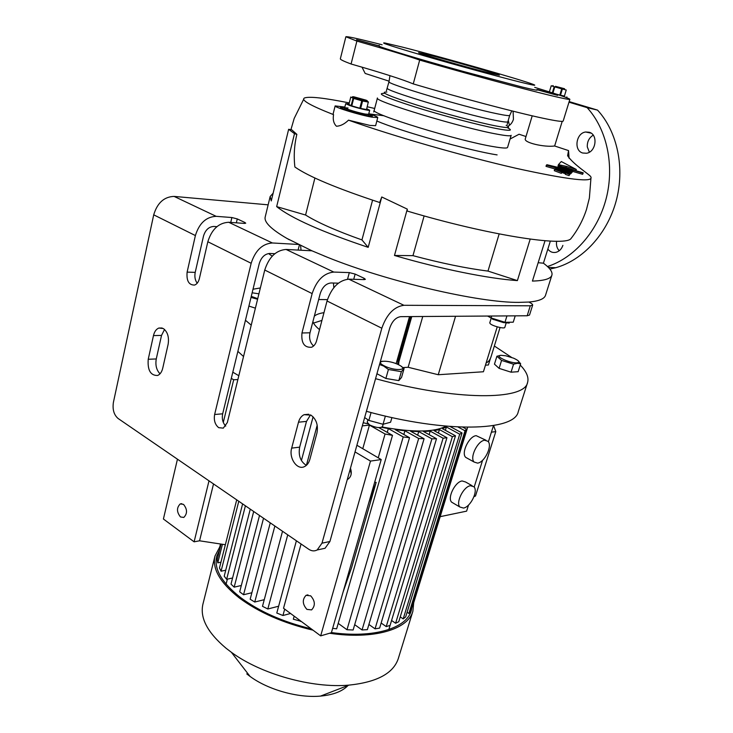 <?xml version="1.0" encoding="UTF-8"?>
<svg xmlns="http://www.w3.org/2000/svg" width="733" height="733" viewBox="0 0 733 733"><rect width="100%" height="100%" fill="white"/><g stroke="black" fill="none" stroke-linecap="round" stroke-linejoin="round"><path stroke-width="1.1" d="M366.738 108.777L369.698 110.234C369.991 111.114 356.302 107.852 349.357 105.369L345.71 103.665L349.009 103.921M348.303 109.492L344.666 107.76C343.924 108.438 358.501 112.9 365.373 114.091L368.635 114.311C368.919 115.228 355.239 111.984 348.303 109.492M354.735 97.755C352.032 96.793 351.776 96.481 353.984 96.838L365.813 100.082C371.09 102.006 360.7 99.835 354.735 97.755M351.153 105.662L348.89 104.407L350.777 97.013L353.059 98.222L351.153 105.662L351.776 105.873L353.691 98.433L353.059 98.222M362.588 100.989L361.763 100.787L359.839 108.227L360.663 108.429L362.588 100.989L368.278 102.098L366.555 109.483L368.278 102.098M353.691 98.433L361.763 100.787M368.479 102.089L366.894 100.824M351.776 105.873L359.839 108.227M360.663 108.429L366.353 109.501M348.056 107.998L344.666 107.76L345.71 103.665M548.44 91.598L549.384 91.836M555.486 86.329L564.584 88.748L555.486 86.329M549.365 91.891L551.225 85.761L554.194 86.723L552.334 92.834M552.929 93.027L554.789 86.897L554.194 86.723M562.367 89.023L561.716 88.849L559.81 95.098L560.461 95.272L562.367 89.023L566.242 90.003L564.392 96.215L566.242 90.003M554.789 86.897L561.716 88.849M556.081 94.044L559.81 95.098M560.461 95.272L564.337 96.225M564.437 96.069L557.84 94.621M428.301 54.801L418.68 52.694C416.197 52.803 469.78 68.187 491.037 73.437L499.347 75.215C500.776 74.793 450.309 60.317 428.301 54.801M402.371 47.104L384.999 43.009C378.961 42.138 392.76 46.619 426.404 56.45C458.51 65.759 499.961 77.075 520.256 82.114C533.138 85.294 537.454 86.045 533.175 84.377C521.823 79.87 440.267 56.661 402.371 47.104M378.567 45.648L379.291 45.382L378.704 45.977C380.839 47.599 420.119 59.492 463.164 71.403L522.208 87.044C534.348 89.985 539.195 90.846 536.748 89.646L557.648 95.391L537.509 89.563M382.122 44.768L375.956 43.201C356.815 38.391 346.791 36.247 345.875 36.76L340.341 58.814C340.158 59.52 343.731 61.251 351.07 64.009C381.71 72.769 402.444 79.402 413.256 83.901C459.664 97.645 516.261 112.57 542.979 118.224C556.136 121.018 562.871 121.953 563.182 121.027L569.871 99.294C569.101 98.222 557.382 94.255 534.724 87.374M369.579 74.867L365.181 73.447L361.992 67.152M470.476 73.428L477.577 75.939L456.063 69.727L463.164 71.403M378.704 45.977L356.568 39.756L378.43 45.721M351.07 64.009L356.889 41.094C387.711 49.817 408.647 56.148 419.679 60.079C466.435 73.584 523.261 88.94 549.906 95.345C563.026 98.506 569.688 99.825 569.871 99.294M419.679 60.079L413.256 83.901M345.875 36.76L356.889 41.094M497.121 154.901C469.193 150.604 400.172 131.134 376.844 121M369.918 113.991L383.982 115.75M571.172 173.171L571.896 171.696L546.919 164.723L568.854 169.955L572.134 171.458L561.038 168.233L571.896 171.696M571.603 172.649L572.4 171.174M546.397 165.099L571.502 172.108L570.265 172.072L571.044 172.594C569.486 172.704 565.574 171.76 559.306 169.744L556.045 168.233L561.286 170.038L567.15 171.458L564.428 170.358L546.397 165.099L546.012 166.354L555.522 169.131M570.732 173.574L571.502 172.108M569.871 173.904L570.65 173.849L571.034 172.594M565.72 173.052L565.317 174.344L568.991 175.608L569.908 173.785L569.394 174.326L559.132 170.496L561.744 172.09L554.67 169.387L555.999 169.415C562.797 170.899 567.434 172.356 569.908 173.776M561.808 172.502L565.491 173.785M554.67 169.387L554.276 170.67L561.341 173.373L562.009 171.834M572.647 171.403L582.625 174.317L583.211 172.841L582.625 174.317M572.088 172.163L572.876 170.679L558.042 166.565L564.172 167.591L558.995 165.777L583.211 172.841M565.986 167.545L575.936 170.679L576.321 169.47L566.362 166.345L565.986 167.545L562.495 166.803M566.362 166.345L558.427 164.641L558.051 165.85L558.729 165.997M532.213 115.814L525.341 138.711C523.243 142.669 544.509 147.452 554.634 145.995L568.542 150.586L567.617 155.708C573.298 164.613 590.569 175.123 590.844 176.882C593.895 182.774 568.909 179.897 515.885 168.269C463.522 156.294 392.302 135.797 348.505 120.166L369.89 125.407L375.617 125.673L377.752 117.555L372.043 117.188C359.866 115.099 333.772 107.1 335.146 105.909L344.84 107.064M526.001 136.53L519.056 134.24L510.058 139.041M335.146 105.909L333.084 114.073L333.542 114.641C310.215 105.497 300.539 99.935 304.534 97.956C309.427 96.261 324.334 97.92 349.265 102.922M367.26 106.771L374.691 108.475M561.744 172.09L561.341 173.373M368.809 113.615C374.691 115.594 377.678 116.904 377.752 117.555M507.859 126.296C510.525 124.949 512.385 122.613 513.439 119.305L513.1 111.205M582.68 153.005L586.492 153.252C596.066 152.07 598.366 134.542 589.213 132.252L585.649 132.004C575.991 133.058 573.545 150.567 582.68 153.005M547.835 249.092C550.071 251.969 552.865 253.022 556.228 252.271C559.407 251.282 561.615 248.991 562.88 245.372M554.634 145.995L562.211 121.357M568.542 150.586L569.074 158.227M569.165 101.603L597.542 110.115L587.124 107.641C606.97 129.219 614.703 165.585 606.173 198.588C597.606 231.601 573.939 258.098 547.459 266.519M587.124 107.641L568.982 102.189M589.369 152.18L587.298 146.93C587.087 141.716 589.057 137.795 593.217 135.165M509.49 125.297L508.244 120.386M559.206 250.768C556.897 248.185 556.035 244.996 556.64 241.194M597.542 110.115C617.553 131.766 625.112 168.434 616.05 201.364C606.97 234.313 582.57 260.261 555.733 267.719L549.878 269.075M572.482 236.631L570.732 238.903C563.081 246.654 488.141 235.247 407.181 211.04L407.291 209.116L381.756 196.985L379.685 202.51C336.786 188.363 308.52 176.525 294.886 166.996C293.603 156.001 294.263 145.116 296.865 134.35L291.761 129.833L288.646 129.292L294.492 133.672L276.662 206.614C291.368 218.278 321.879 231.848 368.186 247.342L381.756 196.985M545.031 240.726L532.424 281.078C544.298 280.739 550.785 278.769 551.894 275.159C552.746 271.998 549.915 268.003 543.419 263.193L550.364 241.056M273.134 193.191L270.165 196.499L265.19 217.023C263.926 222.108 271.155 229.237 286.869 238.39L311.946 250.805L327.523 257.31C387.455 281.564 479.153 302.83 518.781 302.381L528.878 302.051C538.865 301.135 544.408 298.881 545.517 295.289L551.894 275.159M348.505 120.166C344.473 124.06 340.451 126.085 336.438 126.232C333.671 123.529 332.709 119.662 333.542 114.641M314.906 178L305.579 215.026C317.6 222.539 336.383 230.84 361.946 239.92L372.575 200.164M424.123 215.914L412.963 255.652C441.605 263.275 466.619 268.415 487.986 271.082L499.155 233.946M412.963 255.652L394.473 255.469C440.68 269.011 488.407 278.613 517.388 280.611L530.188 239.141M394.473 255.469L407.291 209.116M270.165 196.499L271.256 200.943L288.646 129.292M543.419 263.193L538.169 262.716M517.388 280.611L487.986 271.082M368.186 247.342L361.946 239.92M296.865 134.35L294.492 133.672M305.579 215.026L276.662 206.614M344.702 107.614L340.488 107.357C339.48 108.255 358.968 114.229 368.122 115.805L372.446 116.089L368.672 114.165M344.363 108.96L342.806 108.704M369.789 116.08L368.323 115.512M558.427 164.641L561.286 161.535L576.321 169.47M583.019 173.089L567.589 168.627M567.599 168.59L572.876 170.679M572.592 170.972L572.207 172.209M558.042 166.565L557.877 167.106M569.394 174.326L568.991 175.608M564.428 170.358L564.245 170.936M571.264 172.365L570.87 173.62M555.715 168.508L555.458 169.341M571.667 171.943L571.273 173.199M572.134 171.458L571.74 172.695M397.653 364.319L397.955 361.277L410.682 316.583M396.122 363.687L409.518 316.592M403.81 368.36L404.057 367.499M300.576 245.564L301.071 250.237M485.457 365.162L488.398 364.988L490.386 358.529M333.433 283.039L333.845 287.629M255.396 308.162L248.908 306.073M520.65 363.788L518.149 371.695L511.048 372.181L499.1 368.369L494.454 364.145L496.901 356.247L501.574 360.407L513.549 364.209L517.342 363.275L520.65 363.788L518.039 360.654M398.798 380.61L401.363 371.668L404.075 368.598L401.537 377.44L398.798 380.61L385.879 378.475L376.936 373.729M375.553 378.677C456.183 400.951 524.681 400.447 527.568 382.516C529.015 377.458 526.578 371.64 520.247 365.061M511.552 357.383L494.354 346.013M260.352 287.95L253.013 289.233M245.454 320.257L251.227 325.14M323.968 312.679C319.451 313.33 316.235 314.494 314.329 316.161M312.899 321.65C313.687 324.023 315.896 326.68 319.515 329.63M366.408 411.305C446.37 433.368 514.85 431.151 518.258 411.689L527.568 382.516M237.877 351.373L243.53 356.522M321.943 320.394L313.532 323.079M398.981 364.961C409.994 370.403 394.446 371.347 384.092 365.758C373.234 360.251 388.902 359.527 398.981 364.961M379.529 364.503L383.625 366.042L388.417 369.496L401.363 371.668M404.075 368.598L401.345 366.436M385.879 378.475L388.417 369.496M382.342 361.213L380.299 361.754M332.663 628.328L336.639 628.822L392.503 435.356L385.063 434.009L369.432 425.103L362.322 425.882M392.503 435.356L378.86 427.614M381.609 427.339L388.343 428.567L403.205 436.96L346.984 629.739L353.132 629.995L409.527 437.702L403.205 436.96M409.527 437.702L395.179 429.63L404.918 430.784L418.68 438.481L362.047 629.949L367.352 629.665L424.086 438.755L418.68 438.481M424.086 438.755L410.608 431.233L418.735 431.554L431.902 438.856L375.058 628.841L379.621 628.089L436.501 438.719L431.902 438.856M436.501 438.719L423.472 431.517L430.179 431.114L443.108 438.224L446.947 437.729L434.046 430.647L439.415 429.593L452.38 436.666L455.477 435.814L398.779 621.694L395.6 623.261L452.38 436.666M450.035 426.487L462.047 432.974L459.719 434.193L446.397 426.982L442.411 428.704L455.477 435.814M462.816 427.183L466.472 429.135L465.015 430.766L457.997 426.991M363.22 422.694L368.149 423.949M382.186 427.027C413.366 432.598 434.632 432.305 445.985 426.157M177.45 459.197L163.413 519.01L194.108 541.824L199.559 540.798L225.352 544.738M213.523 483.936L199.559 540.798M238.821 375.727L232.81 372.181M231.298 378.365L233.69 379.786L237.886 379.547M233.69 379.786L223.29 422.391M209.006 480.839L194.108 541.824M462.047 432.974L405.661 616.92L403.196 618.909L459.719 434.193M466.472 429.135L410.572 611.01L408.904 613.466L465.015 430.766M412.459 606.768L467.654 427.275L412.459 606.768L411.973 606.448M385.063 434.009L378.237 457.813M374.7 482.158L376.157 482.406L351.583 567.709L343.09 592.053L331.398 632.726L320.678 635.868L283.534 608.262L301.061 543.987M376.157 482.406L368.662 503.168L343.09 592.053M356.898 445.252L381.206 459.564L370.486 461.094L320.678 635.868M381.206 459.564L368.662 503.168M370.486 461.094L355.029 451.904M220.496 543.996L219.634 547.414L220.138 547.78M274.866 526.019L254.754 602.031L250.164 599.227L270.266 522.858M287.739 534.843L267.82 608.995L262.487 606.319L282.526 531.269M301.41 460.553L313.092 416.811M317.197 425.195L306.412 465.318M284.697 609.123L282.947 615.509L276.79 613.026L296.389 540.78M250.274 509.151L231.005 584.119L234.175 587.151L253.691 511.497M242.614 503.892L224.216 576.184L226.634 579.308L245.408 505.807M236.704 499.842L219.479 567.983L221.064 571.218L238.784 501.271M221.064 571.218L225.737 570.21M226.634 579.308L232.59 577.98M234.175 587.151L241.322 585.493M369.432 425.103L362.771 448.706M290.561 613.484L282.947 615.509M278.632 606.218L267.82 608.995M264.265 599.676L254.754 602.031M221.073 544.088L217.197 559.499L217.756 562.843L220.945 562.184M251.868 592.74L243.558 594.738L263.532 518.24M243.558 594.738L239.682 591.806L259.509 515.482M301.061 621.291L293.337 619.211L294.18 616.169M338.206 623.371L346.984 629.739M388.343 428.567L387.253 432.378M354.69 624.672L362.047 629.949M404.918 430.784L403.837 434.495M368.901 624.47L375.058 628.841M418.735 431.554L417.663 435.173M408.904 613.466L407.099 612.229M403.196 618.909L400.245 616.874M445.389 430.326L446.397 426.982M395.6 623.261L391.578 620.466L388.838 629.528M438.38 433.029L439.415 429.593M429.126 434.642L430.179 431.114M446.947 437.729L390.084 625.414L386.218 626.587L381.151 623.023M386.218 626.587L443.108 438.224M226.332 583.147L225.562 583.468M389.617 629.262L389.122 628.584M219.643 549.741L216.684 556.32C213.779 568.89 221.705 582.616 240.488 597.496C259.262 611.459 282.837 621.896 311.213 628.832M331.444 632.57C373.876 638.498 406.595 628.254 411.268 610.653L412.083 606.512M219.726 547.047L214.998 555.999C212.039 568.762 220.092 582.698 239.141 597.826C258.749 612.385 283.369 623.169 313.009 630.169M329.621 633.248C373.711 639.863 408.079 629.445 412.881 611.249L413.687 602.764M214.998 555.999L202.931 604.129C199.743 617.827 207.439 632.524 226.039 648.219L231.399 652.306C261.095 674.186 312.203 688.452 348.945 685.126C376.881 682.221 393.328 673.407 398.266 658.665L412.881 611.249M246.774 673.902L250.035 676.412C268.086 689.78 298.157 698.173 320.523 696.093C333.24 694.893 342.412 691.356 348.047 685.474M300.649 620.979L300.521 621.437M217.756 562.843L222.429 544.289M472.107 485.713L465.62 482.012L462.138 480.958C455.166 481.682 447.112 497.918 451.62 502.151L453.425 503.214M485.997 440.249L476.193 435.677C469.102 436.071 460.91 453.012 465.702 457.365L467.654 458.446M440.166 516.664L466.609 511.148L468.515 505.064M493.492 425.552L488.38 441.825M482.589 460.269L474.178 487.051M484.705 440.249L487.976 441.312C492.713 445.646 484.66 462.468 477.55 463.119L474.141 462.047C469.395 457.713 477.641 440.68 484.705 440.249M470.476 485.722L473.939 486.758C478.402 490.973 470.485 507.099 463.485 508.061L459.893 507.025C455.422 502.811 463.522 486.483 470.476 485.722M473.976 496.681L475.497 496.012L495.792 431.609L493.584 425.534M474.132 496.278L475.497 496.012M491.403 432.177L495.792 431.609M351.208 473.875L350.227 469.047M350.456 468.204C352.078 473.261 351.189 476.945 347.818 479.272L347.295 479.492M310.691 595.837C315.199 600.959 315.502 605.641 311.607 609.893L306.907 609.389C302.417 604.23 302.133 599.548 306.055 595.333L310.691 595.837M183.507 504.377C187.41 509.261 187.511 513.613 183.8 517.443L180.492 516.967C176.598 512.055 176.516 507.703 180.245 503.91L183.507 504.377M500.712 355.349L496.901 356.247M501.189 355.313L505.807 355.789L513.604 358.18C519.12 360.728 520.247 362.285 516.994 362.844C509.792 363.449 493.162 355.478 501.189 355.313M499.1 368.369L501.574 360.407M511.048 372.181L513.549 364.209M397.955 361.277L398.899 361.772L411.781 316.574M398.899 361.772L398.596 364.759M497.231 326.836L483.423 371.759L438.252 374.728L408.144 367.27L402.866 367.572M408.144 367.27L422.758 316.5M486.171 362.826C488.26 362.065 489.846 360.169 490.936 357.118L500.043 327.523M438.252 374.728L455.55 316.271M364.658 417.563L368.855 420.421L383.038 424.27L390.588 422.226L391.935 417.563M383.157 424.288L382.507 426.569C380.235 428.31 375.928 427.77 369.606 424.948L367.206 422.226L367.838 419.991M368.855 420.421L371.072 412.542M383.038 424.27L385.375 416.087M527.174 315.767L530.298 305.798L532.653 305.13L529.528 315.043L527.174 315.767L400.713 316.656C395.811 317.371 392.155 321.182 389.736 328.082L329.914 541.504L325.076 548.266L320.926 549.154M532.653 305.13C532.79 304.387 531.535 303.361 528.878 302.051M327.523 257.31L323.684 255.762M269.295 253.462L269.158 254.003L272.218 256.138M289.361 239.792L286.869 238.39M299.385 244.978L298.093 250.081M230.739 222.42L231.885 217.536L237.272 218.92L244.795 222.438L245.738 223.198L244.419 223.409L228.705 222.273L272.383 242.971C262.368 243.695 255.295 250.466 251.162 263.284L214.632 414.502C213.669 420.293 215.026 424.682 218.718 427.678L223.308 428.136L227.34 422.52L264.75 270.037C268.956 257.109 276.066 250.246 286.072 249.449L311.946 250.805M274.82 253.71L269.799 253.462C264.824 253.865 261.305 257.246 259.253 263.596L222.667 413.806C221.733 418.79 222.759 422.895 225.727 426.111M272.383 242.971L298.304 244.446M338.389 283.158L330.94 282.975C325.983 283.524 322.401 287.098 320.184 293.704L309.995 332.809C308.886 338.353 310.086 342.742 313.587 345.985M491.706 316.015L491.11 317.957L487.582 316.042M506.934 315.914L504.964 322.291L491.11 317.957M492.274 319.066L503.388 322.575L509.252 323.07M515.217 315.85L513.247 322.181L504.964 322.291M491.229 318.067L489.763 322.877L490.322 323.812C492.906 326.203 504.707 329.117 504.817 327.394L506.256 322.74M347.552 279.209L349.311 272.603L355.129 274.078L353.727 279.31M363.733 279.594L364.09 278.274L365.382 279.328L364.255 279.603L348.798 279.172L403.92 305.294C394.07 306.651 386.703 314.292 381.82 328.228L321.998 543.171L329.914 541.504M364.09 278.274L355.129 274.078M349.311 272.603L333.808 272.071C323.849 273.079 316.629 280.253 312.148 293.594L301.969 332.974C301.098 343.044 304.314 347.799 311.617 347.24C314.008 346.168 315.676 343.997 316.601 340.726L327.037 300.997C331.6 287.528 338.857 280.253 348.798 279.172M530.298 305.798L403.92 305.294M268.141 204.837L174.115 196.407C164.128 196.737 157.32 202.885 153.71 214.833L195.39 235.559C199.22 223.235 206.147 216.831 216.162 216.327L231.885 217.536M321.998 543.171L317.16 549.97C314.43 551.381 311.626 551.152 308.749 549.255L118.077 418.47C113.917 414.841 112.36 409.472 113.404 402.38L153.71 214.833M228.705 222.273C218.691 222.823 211.736 229.31 207.833 241.743L199.367 278.613C198.506 282.022 196.92 284.175 194.612 285.064C188.867 285.164 186.365 280.849 187.117 272.126L195.39 235.559M197.195 283.213C195.06 280.235 194.401 276.616 195.216 272.364L203.508 236.044C205.405 229.933 208.85 226.735 213.834 226.451L216.895 226.662M168.123 344.336L162.726 368.241C161.801 371.998 160.106 374.407 157.641 375.47C150.577 375.653 147.434 370.247 148.231 359.262L153.472 335.586C154.434 331.628 156.221 329.117 158.85 328.045L163.303 328.531C167.628 331.857 169.231 337.125 168.123 344.336M316.913 433.185L309.857 459.38C308.868 462.844 307.136 465.226 304.644 466.518C297.277 470.65 288.61 458.207 291.67 448.12L298.505 422.199C299.54 418.506 301.41 415.996 304.113 414.676L310.975 415.153C316.399 419.221 318.379 425.232 316.913 433.185M160.014 373.803C156.477 370.128 155.222 365.171 156.266 358.95L161.526 335.421L164.549 329.456M306.339 465.382C300.448 461.561 298.221 455.486 299.66 447.148L306.495 421.402L310.508 414.896M257.723 298.67L251.272 296.37M251.016 297.406L257.585 299.256M252.143 292.806L258.914 293.814M327.44 299.614L318.663 299.531M387.317 88.088C382.727 89.994 463.732 114.284 495.572 120.404C503.479 121.98 507.566 122.42 507.841 121.742L509.719 115.365C509.462 115.979 505.385 115.475 497.487 113.835C465.666 107.458 384.486 83.278 389.012 81.665L386.392 90.8M506.155 125.343C511.478 128.046 508.07 128.257 495.929 125.957C478.218 122.53 442.576 113.102 416.234 104.856C388.737 96.041 378.961 91.772 386.896 92.046M384.138 93.403C375.818 93.155 385.924 97.617 414.457 106.807C441.816 115.402 478.906 125.187 497.267 128.696C509.847 131.042 513.366 130.786 507.804 127.936M511.158 135.33C510.828 136.219 506.311 135.862 497.615 134.258C462.285 128.037 372.062 100.65 377.44 97.993L374.242 110.179C368.745 113.432 458.592 141.048 493.969 146.728C502.701 148.203 507.236 148.433 507.575 147.406L511.158 135.33M566.801 169.625L566.636 170.166M569.889 173.803L569.495 175.086M214.632 414.502L222.667 413.806M327.037 300.997L381.82 328.228M286.072 249.449L333.808 272.071M207.833 241.743L251.162 263.284M174.115 196.407L216.162 216.327M264.75 270.037L312.148 293.594M161.526 335.421L153.472 335.586M306.495 421.402L298.505 422.199M309.995 332.809L301.969 332.974M195.216 272.364L187.117 272.126M299.66 447.148L291.67 448.12M156.266 358.95L148.231 359.262M244.565 223.418L244.795 222.438M237.272 218.92L236.356 222.832M369.698 110.234L368.241 115.832M344.281 109.281L344.666 107.76M553.177 85.633L552.655 85.743M566.902 96.921L566.664 97.7M365.181 73.447L389.122 81.189M548.33 267.362L555.733 267.719M570.732 238.903C577.769 229.979 583.037 220.111 586.537 209.299L589.378 198.047L590.908 178.595M303.691 99.23L294.162 118.489L290.919 129.686M585.649 132.004L591.091 133.14M509.719 115.365L511.79 110.875M389.947 75.664L389.012 81.665M507.227 124.537L507.841 121.742M374.242 110.179L373.711 111.984M226.094 584.1L227.358 579.143M320.523 696.093L348.945 685.126M250.035 676.412L231.399 652.306M459.893 507.025L451.62 502.151M474.141 462.047L465.702 457.365M307.952 594.857L306.055 595.333M181.784 503.672L180.245 503.91M503.388 322.575L504.551 322.263M493.648 319.661L493.117 319.057M317.16 549.97L325.076 548.266M162.121 327.999L158.85 328.045M308.758 414.246L304.113 414.676"/></g></svg>
